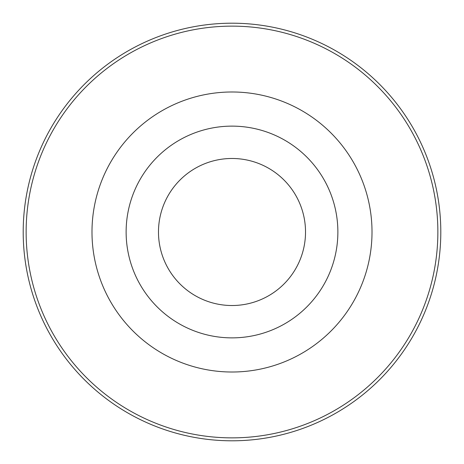 <?xml version="1.0" encoding="UTF-8"?>
<svg xmlns="http://www.w3.org/2000/svg" width="464" height="464" viewBox="0 0 464 464"><rect width="100%" height="100%" fill="white"/><g stroke="black" fill="none" stroke-linecap="round" stroke-linejoin="round"><path stroke-width="0.7" d="M232 337.873A105.873 105.873 0 0 0 337.873 232A105.873 105.873 0 0 0 232 126.127A105.873 105.873 0 0 0 126.127 232A105.873 105.873 0 0 0 232 337.873M232 305.521A73.521 73.521 0 0 0 305.521 232A73.521 73.521 0 0 0 232 158.479A73.521 73.521 0 0 0 158.479 232A73.521 73.521 0 0 0 232 305.521M232 23.2A208.8 208.8 0 0 1 440.8 232A208.8 208.8 0 0 1 232 440.8A208.8 208.8 0 0 1 23.2 232A208.8 208.8 0 0 1 232 23.2M232 437.865A205.865 205.865 0 0 0 437.865 232A205.865 205.865 0 0 0 232 26.135A205.865 205.865 0 0 0 26.135 232A205.865 205.865 0 0 0 232 437.865M232 91.988A140.012 140.012 0 0 1 372.012 232A140.012 140.012 0 0 1 232 372.012A140.012 140.012 0 0 1 91.988 232A140.012 140.012 0 0 1 232 91.988"/></g></svg>

